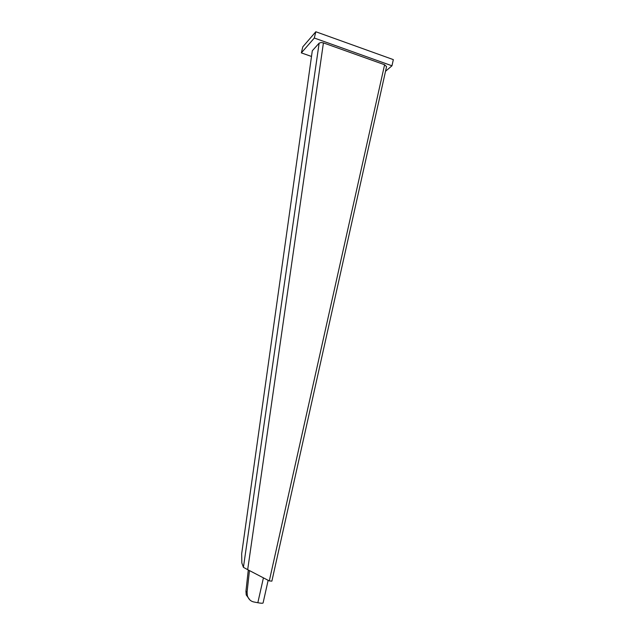 <?xml version="1.0" encoding="UTF-8"?>
<svg xmlns="http://www.w3.org/2000/svg" width="635" height="635" viewBox="0 0 635 635"><rect width="100%" height="100%" fill="white"/><g stroke="black" fill="none" stroke-linecap="round" stroke-linejoin="round"><path stroke-width="0.95" d="M323.421 42.894L384.596 64.738L269.296 580.914L247.682 569.658L323.421 42.894L321.096 42.513L319.143 43.14L243.419 567.341L241.848 562.991L241.665 553.847L312.301 50.76L319.143 43.14M243.419 567.341L247.682 569.658M269.296 580.914L271.875 581.136L386.564 66.604L384.596 64.738M249.896 599.964L246.229 594.931L245.943 591.233L248.285 569.968M268.145 580.319L263.088 602.948C262.819 603.401 261.072 603.329 257.834 602.734L253.881 601.972C250.738 601.321 248.571 599.257 247.38 595.797L247.086 592.082L249.452 570.579M311.499 56.459L301.347 52.888L302.792 46.847L315.817 31.75L393.335 59.619L391.97 65.786L385.524 71.271M315.817 31.75L314.317 38.029L391.97 65.786M301.347 52.888L314.317 38.029M247.086 592.082L245.943 591.233M263.422 577.858L257.834 602.734M247.38 595.797L246.229 594.931"/></g></svg>
